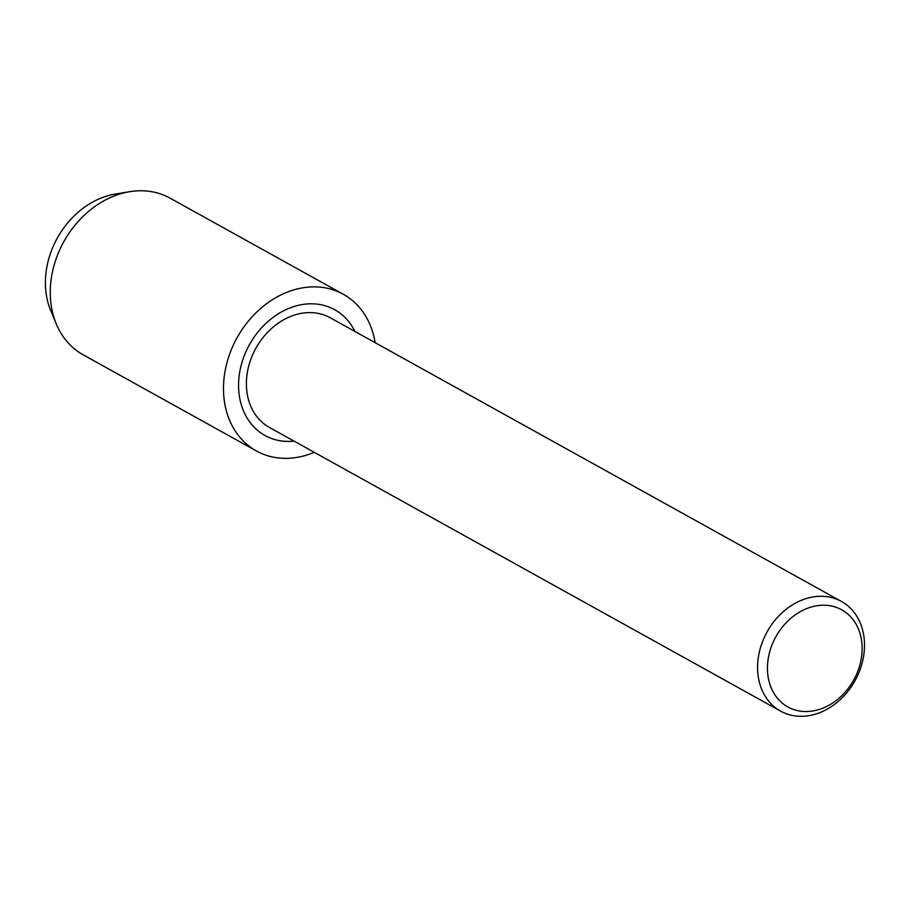 <?xml version="1.0" encoding="UTF-8"?>
<svg xmlns="http://www.w3.org/2000/svg" width="908" height="908" viewBox="0 0 908 908"><rect width="100%" height="100%" fill="white"/><g stroke="black" fill="none" stroke-linecap="round" stroke-linejoin="round"><path stroke-width="1.36" d="M859.66 670.706A62.709 50.28 -61 0 1 780.619 711.134A62.709 50.28 -61 0 1 762.425 641.899A62.709 50.28 -61 0 1 841.478 601.471A62.709 50.28 -61 0 1 859.66 670.706M780.619 711.134L269.426 427.452A62.709 50.28 -61 0 1 251.232 358.217A62.709 50.28 -61 0 1 330.285 317.789L841.478 601.471M857.856 671.137A55.547 44.537 -61 0 1 795.09 709.977A55.547 44.537 -61 0 1 771.732 645.622A55.547 44.537 -61 0 1 834.497 606.771A55.547 44.537 -61 0 1 857.856 671.137M294.079 441.129A71.902 57.647 -61 0 1 264.966 435.477A71.902 57.647 -61 0 1 244.116 356.106A71.902 57.647 -61 0 1 334.746 309.753A71.902 57.647 -61 0 1 354.937 331.465M314.281 452.332A89.586 71.823 -61 0 1 256.385 450.947L83.184 354.824A89.586 71.823 -61 0 1 56.262 323.895L50.666 310.411A78.837 63.208 -61 0 1 51.484 250.597A78.837 63.208 -61 0 1 115.225 194.085L129.628 191.702A89.586 71.823 -61 0 1 170.114 198.171L343.326 294.283A89.586 71.823 -61 0 1 375.129 342.679M56.262 323.895A89.586 71.823 -61 0 1 57.193 255.92A89.586 71.823 -61 0 1 129.628 191.702M256.385 450.947A89.586 71.823 -61 0 1 230.405 352.043A89.586 71.823 -61 0 1 343.326 294.283"/></g></svg>

